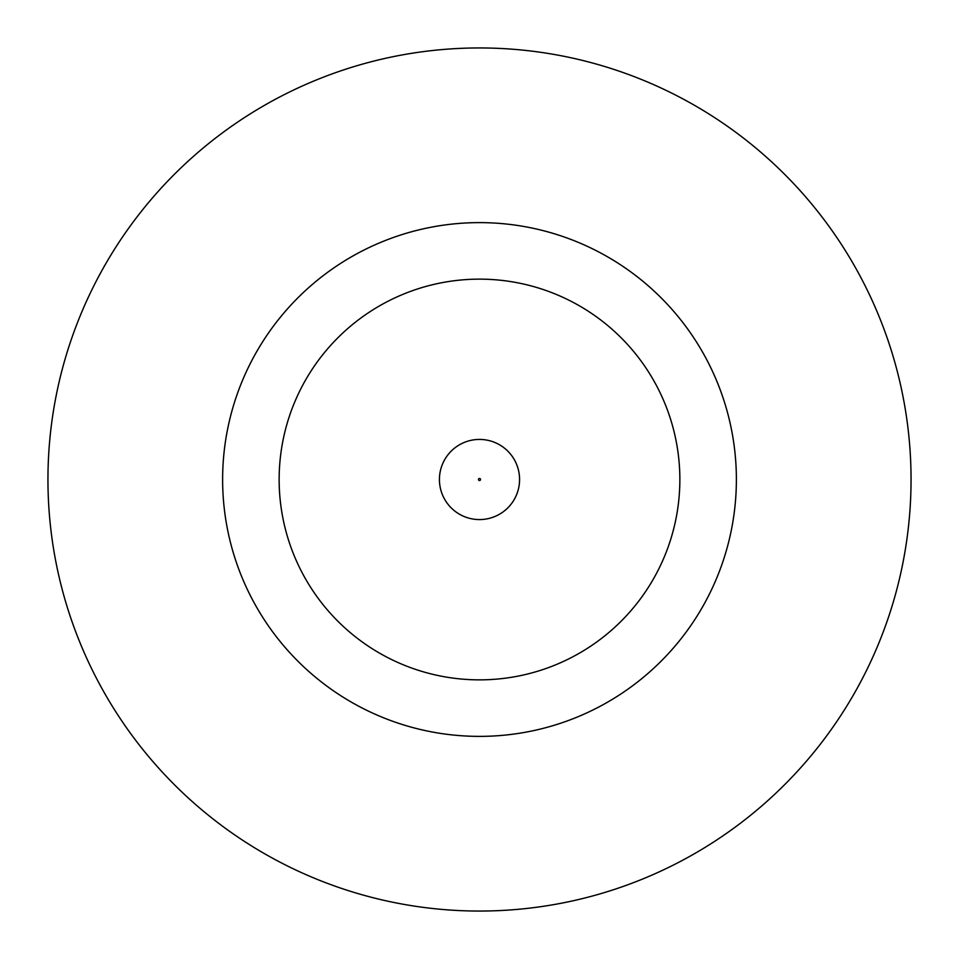 <?xml version="1.0" encoding="UTF-8"?>
<svg xmlns="http://www.w3.org/2000/svg" width="959" height="959" viewBox="0 0 959 959"><rect width="100%" height="100%" fill="white"/><g stroke="black" fill="none" stroke-linecap="round" stroke-linejoin="round"><path stroke-width="1.44" d="M439.426 479.5A40.074 40.074 0 0 1 479.5 439.426A40.074 40.074 0 0 1 519.574 479.5A40.074 40.074 0 0 1 479.5 519.574A40.074 40.074 0 0 1 439.426 479.5A40.074 40.074 0 0 1 479.5 439.426A40.074 40.074 0 0 1 519.574 479.5M736.38 479.5A256.88 256.88 0 0 0 479.5 222.62A256.88 256.88 0 0 0 222.62 479.5A256.88 256.88 0 0 0 479.5 736.38A256.88 256.88 0 0 0 736.38 479.5M911.05 479.5A431.55 431.55 0 0 0 479.5 47.95A431.55 431.55 0 0 0 47.95 479.5A431.55 431.55 0 0 0 479.5 911.05A431.55 431.55 0 0 0 911.05 479.5M279.141 479.5A200.359 200.359 0 0 0 479.5 679.859A200.359 200.359 0 0 0 679.859 479.5A200.359 200.359 0 0 0 479.5 279.141A200.359 200.359 0 0 0 279.141 479.5M480.531 479.5A1.031 1.031 0 0 0 479.5 478.469A1.031 1.031 0 0 0 478.469 479.5A1.031 1.031 0 0 0 479.5 480.531A1.031 1.031 0 0 0 480.531 479.5"/></g></svg>
